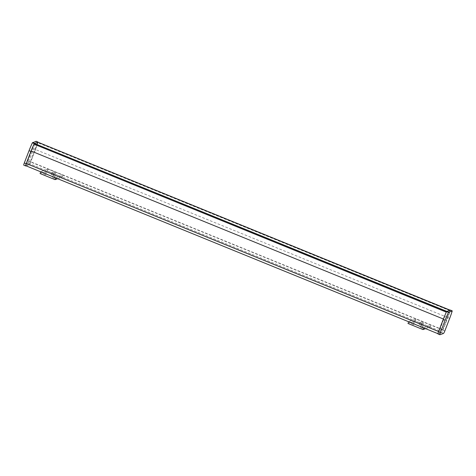 <?xml version="1.0" encoding="UTF-8"?>
<svg xmlns="http://www.w3.org/2000/svg" width="476" height="476" viewBox="0 0 476 476"><rect width="100%" height="100%" fill="white"/><g stroke="black" fill="none" stroke-linecap="round" stroke-linejoin="round"><path stroke-width="0.36" stroke-dasharray="2.38 1.78" d="M438.182 333.765L441.573 332.575L29.244 164.547L25.853 165.737L438.182 333.765A2.57 0.375 -67.8 0 1 438.134 333.765A2.57 0.375 -67.8 0 1 438.634 331.552L438.586 331.528M29.244 164.547A2.57 0.375 112.2 0 0 30.625 162.001L442.954 330.029A2.57 0.375 -67.8 0 1 441.573 332.575M442.954 330.029L450.171 310.792L37.842 142.764L37.961 142.217M446.5 311.78L439.449 330.749L442.603 329.642L450.07 310.15L450.171 310.792M446.321 312.167L438.634 331.552M37.842 142.764L35.45 149.506L447.779 317.534M442.603 329.642L30.274 161.614L36.938 144.341M439.449 330.749L27.12 162.721L30.274 161.614M34.581 143.383L27.12 162.721M35.45 149.506L30.625 162.001M421.385 322.091L423.319 322.853L421.837 323.382L419.909 322.615L421.385 322.091L420.653 323.977L419.178 324.507L421.111 325.269L422.587 324.745L420.653 323.977M419.178 324.507L419.909 322.615L419.195 324.489M421.171 327.875L422.337 328.184L421.171 327.875M421.897 325.989L423.063 326.298L421.897 325.989M412.335 324.275L413.501 324.584L412.335 324.275M413.061 322.389L414.227 322.698L413.061 322.389M423.694 327.684L408.729 321.586L416.03 319.021L430.988 325.114L423.628 327.857M425.58 328.648L430.262 327.006L415.298 320.907L416.03 319.021M415.298 320.907L408.003 323.472M430.262 327.006L430.988 325.114M53.467 172.157L55.4 172.925L53.925 173.454L52.009 172.675L53.467 172.157L52.741 174.049L51.265 174.573L53.193 175.341L54.657 174.829L52.741 174.049M53.252 177.947L54.419 178.256L53.252 177.947M53.984 176.06L55.151 176.37L53.984 176.06M44.417 174.347L45.583 174.656L44.417 174.347M45.149 172.455L46.315 172.764L45.149 172.455M55.775 177.75L40.817 171.657L48.112 169.093L63.076 175.186L55.71 177.923M57.667 178.72L62.344 177.078L47.386 170.979L48.112 169.093M47.386 170.979L40.085 173.544M62.344 177.078L63.076 175.186M439.919 334.729L438.051 333.968L441.567 332.73A2.57 0.375 112.2 0 0 442.954 330.183L447.803 317.611A19.284 2.802 112.2 0 0 450.32 310.31L452.188 311.072M447.803 317.611L449.677 318.373M25.722 165.94L23.848 165.178L27.37 163.94A2.57 0.375 112.2 0 0 28.75 161.394L33.606 148.821A19.284 2.802 112.2 0 0 36.117 141.521L38.003 142.223M33.606 148.821L35.474 149.583A19.284 2.802 112.2 0 0 37.991 142.282M26.031 165.832L29.238 164.702A2.57 0.375 112.2 0 0 30.625 162.155L35.474 149.583M34.171 143.752A19.284 2.802 112.2 0 0 33.992 144.139M423.301 322.871L422.569 324.757M421.837 323.382L421.111 325.269M54.675 174.817L55.4 172.925L54.657 174.829M52.009 172.675L51.283 174.561M53.925 173.454L53.193 175.341M442.954 330.183L444.822 330.951M441.567 332.73L443.442 333.492M28.75 161.394L30.625 162.155M27.37 163.94L29.238 164.702M423.319 322.853L422.587 324.745M422.337 328.184L423.063 326.298M420.385 327.434L421.111 325.542M413.501 324.584L414.227 322.698M411.55 323.835L412.275 321.943M51.991 172.687L51.265 174.573M54.419 178.256L55.151 176.37M52.467 177.506L53.199 175.614M45.583 174.656L46.315 172.764M43.631 173.901L44.363 172.014"/><path stroke-width="0.71" d="M438.586 331.528L26.305 163.518A2.57 0.375 112.2 0 0 25.805 165.737A2.57 0.375 112.2 0 0 25.853 165.737M446.661 311.465L34.385 143.454L34.004 144.115L446.333 312.143L446.5 311.78M446.744 311.346L34.385 143.454M37.961 142.217L450.058 310.15L37.949 142.205M449.862 310.221L37.931 142.205M36.938 144.341L37.735 142.276M443.412 319.033L31.13 151.023L34.004 144.115M26.305 163.518L31.13 151.023M423.628 327.857L422.962 329.57L408.003 323.472L408.664 321.758M422.962 329.57L425.58 328.648M55.71 177.923L55.049 179.642L40.085 173.544L40.746 171.83M55.049 179.642L57.667 178.72M449.677 318.373A19.284 2.802 112.2 0 0 452.188 311.072L448.446 312.375A19.284 2.802 112.2 0 0 445.12 320.217L440.371 332.51A2.57 0.375 112.2 0 0 439.872 334.729A2.57 0.375 112.2 0 0 439.919 334.729L443.442 333.492A2.57 0.375 112.2 0 0 444.822 330.951L449.677 318.373M450.344 310.072L446.577 311.613A19.284 2.802 112.2 0 0 443.245 319.455L438.503 331.748A2.57 0.375 112.2 0 0 437.997 333.968A2.57 0.375 112.2 0 0 438.051 333.968M446.577 311.613L448.446 312.375M452.2 310.822L450.332 310.06L452.182 310.822M33.992 144.139A19.284 2.802 112.2 0 0 30.916 151.427L26.174 163.72A2.57 0.375 112.2 0 0 25.668 165.94A2.57 0.375 112.2 0 0 25.722 165.94L26.031 165.832M36.14 141.283L32.38 142.824A19.284 2.802 112.2 0 0 29.048 150.666L24.306 162.959A2.57 0.375 112.2 0 0 23.8 165.178A2.57 0.375 112.2 0 0 23.848 165.178M32.38 142.824L34.248 143.585A19.284 2.802 112.2 0 0 34.171 143.752M38.003 142.223L34.248 143.585M36.128 141.271L37.985 142.032L36.128 141.271M438.503 331.748L440.371 332.51M443.245 319.455L445.12 320.217M446.797 311.298L448.672 312.06M24.306 162.959L26.174 163.72M29.048 150.666L30.916 151.427M32.6 142.508L34.468 143.27M437.944 333.688L25.805 165.737M437.997 333.968L439.872 334.729M23.8 165.178L25.668 165.94"/></g></svg>
